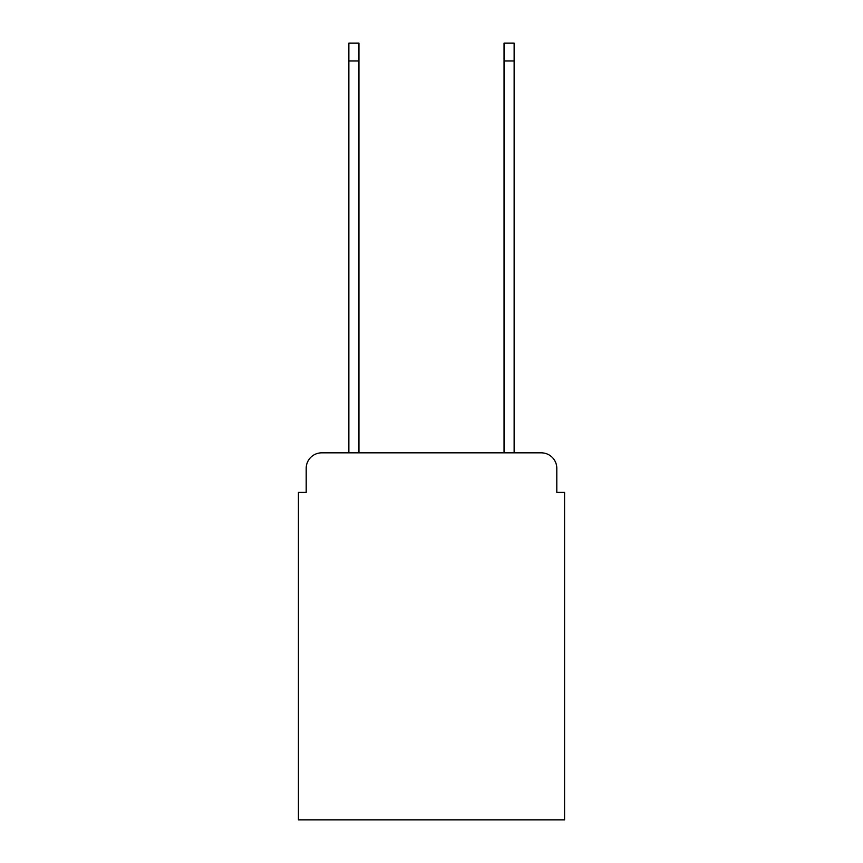 <?xml version="1.0" encoding="UTF-8"?>
<svg xmlns="http://www.w3.org/2000/svg" width="863" height="863" viewBox="0 0 863 863"><rect width="100%" height="100%" fill="white"/><g stroke="black" fill="none" stroke-linecap="round" stroke-linejoin="round"><path stroke-width="1.29" d="M306.192 468.361L306.192 492.406L306.192 468.361A15.523 15.523 0 0 1 321.705 452.838L348.868 452.838L348.868 43.15L358.954 43.15L358.954 452.838L504.046 452.838L504.046 43.15L514.132 43.15L514.132 452.838L541.295 452.838L321.705 452.838M556.808 492.406L556.808 468.361L556.808 492.406L564.575 492.406L564.575 819.85L298.425 819.85L298.425 492.406L306.192 492.406M556.808 468.361A15.523 15.523 0 0 0 541.295 452.838M348.868 60.993L358.954 60.993M514.132 60.993L504.046 60.993"/></g></svg>
